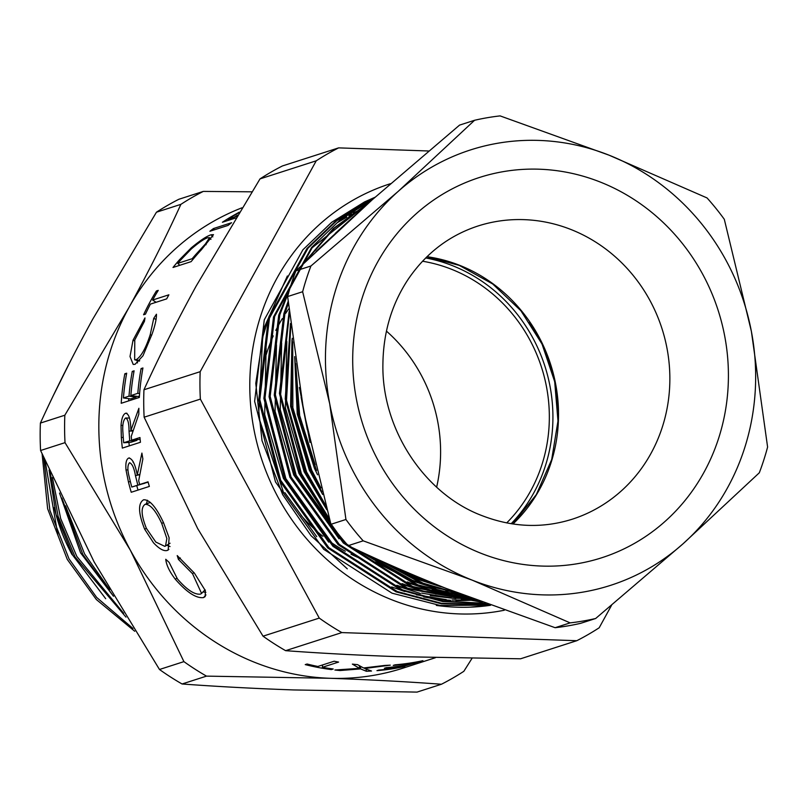 <?xml version="1.0" encoding="UTF-8"?>
<svg xmlns="http://www.w3.org/2000/svg" width="808" height="808" viewBox="0 0 808 808"><rect width="100%" height="100%" fill="white"/><g stroke="black" fill="none" stroke-linecap="round" stroke-linejoin="round"><path stroke-width="1.21" d="M164.802 546.36L165.519 546.016L166.852 538.502L161.731 523.422C155.732 510.535 150.207 504.162 145.167 504.303L150.389 502.394L145.167 504.303C140.743 507.293 141.148 515.312 146.399 528.361L155.813 542.057L164.802 546.36M170.023 546.551L166.842 545.208M436.32 605.404A213.453 199.404 72.2 0 0 490.537 605.293M423.766 596.91A205.828 192.284 72.2 0 0 450.601 600.293M455.823 600.495A205.828 192.284 72.2 0 0 465.317 600.475L470.933 600.233M504.273 610.242A221.079 206.535 -107.8 0 1 278.366 497.88A221.079 206.535 -107.8 0 1 390.486 183.679M287.375 275.983L264.458 326.957L255.772 383.366L262.014 440.653L282.649 494.627L310.989 535.643L347.288 568.832M72.124 554.732A175.336 163.802 -107.8 0 1 54.267 507.646M49.076 470.034L56.015 514.383L72.781 555.308L105.707 598.718M59.519 493.042L80.547 552.813L113.474 596.213M129.502 457.934L128.735 458.045C132.35 458.479 135.199 464.125 137.269 475.003L141.905 453.096A243.945 227.896 -107.8 0 0 142.875 458.924L138.683 480.75A243.945 227.896 -107.8 0 0 139.683 484.517L148.046 481.821A243.945 227.896 -107.8 0 0 149.359 486.426L131.229 492.264A243.945 227.896 -107.8 0 1 128.442 481.952L126.028 470.094C125.412 463.146 126.311 459.136 128.735 458.045L129.199 457.954M127.018 413.332L125.593 413.252C128.937 413.666 130.694 419.403 130.866 430.462L138.875 408.303A243.945 227.896 -107.8 0 0 138.825 414.181L131.26 436.35A243.945 227.896 -107.8 0 0 131.593 440.209L139.956 437.522A243.945 227.896 -107.8 0 0 140.451 442.269L122.331 448.097A243.945 227.896 -107.8 0 1 121.352 437.502L121.028 425.412C121.594 418.382 123.119 414.332 125.593 413.252L126.361 413.141M121.21 403.283A243.945 227.896 -107.8 0 1 124.816 373.801L126.674 373.205A243.945 227.896 -107.8 0 0 123.412 397.96L128.987 396.162A243.945 227.896 -107.8 0 1 132.249 371.407L134.108 370.811A243.945 227.896 -107.8 0 0 130.846 395.566L137.814 393.324A243.945 227.896 -107.8 0 1 141.077 368.569L142.935 367.973A243.945 227.896 -107.8 0 0 139.329 397.455L121.21 403.283M144.986 317.918L144.46 321.301L134.784 339.916L134.653 359.762L136.209 359.691C141.137 356.641 145.804 348.309 150.217 334.674L153.752 318.312L156.449 314.231C156.601 318.604 155.146 325.21 152.086 334.047L142.986 355.762L135.067 364.317L133.199 364.428L130.007 356.52L133.017 340.239L144.986 317.918M152.621 300.041L168.882 294.809A243.945 227.896 -107.8 0 0 166.69 298.869L150.429 304.101A243.945 227.896 -107.8 0 0 145.44 314.171L143.582 314.767A243.945 227.896 -107.8 0 1 156.398 290.971L158.257 290.375A243.945 227.896 -107.8 0 0 152.621 300.041L156.106 302.283M179.608 259.641L191.324 247.793C200.424 240.269 207.04 235.926 211.171 234.774L213.484 234.673L201.404 249.763A243.945 227.896 -107.8 0 0 191.122 261.641L173.003 267.478A243.945 227.896 -107.8 0 1 179.608 259.641L180.325 260.348M209.888 231.26A243.945 227.896 -107.8 0 1 213.474 228.543L231.593 222.715A243.945 227.896 -107.8 0 0 228.007 225.432L209.888 231.26M235.694 217.988L222.412 222.261A243.945 227.896 -107.8 0 1 230.876 216.908L239.249 212.151M236.633 216.443L235.936 216.665A243.945 227.896 -107.8 0 1 236.845 216.089M471.993 658.389L463.843 671.307A274.064 256.025 -107.8 0 1 441.441 684.245C406.828 681.689 369.64 679.7 329.876 678.286L206.494 676.124A274.064 256.025 -107.8 0 1 183.911 661.631L130.371 550.238A243.945 227.896 -107.8 0 1 128.765 307.888A243.945 227.896 -107.8 0 1 241.915 207.828M153.5 542.804L144.642 529.169C138.259 513.07 137.905 503.273 143.592 499.778C149.571 499.445 156.217 507.071 163.509 522.655L169.124 537.775L168.175 550.016L167.236 550.46C163.802 551.41 159.227 548.854 153.5 542.804M57.924 535.29L45.187 461.196M43.743 457.863L49.884 510.323L69.033 558.894L96.677 597.455L132.987 628.472M134.734 631.26L96.364 599.546L67.296 559.449L47.632 508.767L42.127 454.116M53.914 394.385L71.296 359.459M65.539 505.808L84.557 553.894L109.635 589.587M113.504 596.243L82.83 554.45L61.883 498.092M52.389 477.457L60.661 518.524L76.8 556.399L123.654 613.282M125.987 617.13L75.063 556.954L58.146 516.484L50.217 472.609M316.736 536.663L284.84 492.638M348.814 214.908L351.47 213.655M353.157 212.888L358.843 210.444M360.257 209.868L361.529 209.363M269.185 315.968L262.671 337.38L258.58 416.716L283.689 493.011M183.911 661.631L159.479 669.489A274.064 256.025 72.2 0 0 182.063 683.982L206.494 676.124M425.786 660.813A243.945 227.896 -107.8 0 1 424.856 661.116L402.97 668.155A243.945 227.896 -107.8 0 1 329.876 678.286A243.945 227.896 -107.8 0 1 130.371 550.238L65.014 442.653A274.064 256.025 -107.8 0 1 64.832 415.221L40.4 423.079A274.064 256.025 72.2 0 0 40.582 450.511L65.014 442.653M40.582 450.511L94.122 561.903L159.479 669.489M441.441 684.245L417.009 692.102L293.627 689.941C253.874 688.527 216.685 686.537 182.063 683.982M203.283 191.415L178.851 199.273A274.064 256.025 72.2 0 0 156.449 212.211L180.881 204.353A274.064 256.025 -107.8 0 1 203.283 191.415L251.864 191.819M64.832 415.221L128.765 307.888C148.379 272.054 165.751 237.542 180.881 204.353M156.449 212.211L92.516 319.544C72.912 355.379 55.54 389.88 40.4 423.079M428.583 150.985L338.633 147.874L282.406 165.963A274.064 256.025 72.2 0 0 260.004 178.901L196.071 286.234C176.467 322.059 159.095 356.57 143.955 389.769A274.064 256.025 72.2 0 0 144.137 417.201L197.677 528.584L263.034 636.179A274.064 256.025 72.2 0 0 285.618 650.672C320.231 653.228 357.429 655.207 397.183 656.631L520.564 658.793L576.791 640.704A274.064 256.025 72.2 0 0 599.193 627.765L611.565 605.273M338.633 147.874A274.064 256.025 72.2 0 0 316.231 160.812L200.182 371.68A274.064 256.025 72.2 0 0 200.364 399.112L319.261 618.09A274.064 256.025 72.2 0 0 341.845 632.583L576.791 640.704M200.182 371.68L143.955 389.769M260.004 178.901L316.231 160.812M285.618 650.672L341.845 632.583M319.261 618.09L263.034 636.179M144.137 417.201L200.364 399.112M317.867 666.459L334.128 661.227A243.945 227.896 -107.8 0 0 338.592 662.075L322.331 667.307A243.945 227.896 -107.8 0 0 333.209 668.984L331.341 669.58A243.945 227.896 -107.8 0 1 305.232 664.61L307.091 664.014A243.945 227.896 -107.8 0 0 317.867 666.459M371.508 671.024A243.945 227.896 -107.8 0 1 366.327 671.256L360.62 668.903L340.067 670.529A243.945 227.896 -107.8 0 1 334.876 670.004L359.479 668.347L352.359 664.105A243.945 227.896 -107.8 0 0 357.54 664.641L363.549 667.964L385.093 665.408A243.945 227.896 -107.8 0 0 390.274 665.156L364.681 668.489L371.508 671.024M404.798 666.499A243.945 227.896 -107.8 0 1 376.952 670.65L378.811 670.054A243.945 227.896 -107.8 0 0 402.273 666.812L407.848 665.014A243.945 227.896 -107.8 0 1 384.386 668.256L386.244 667.66A243.945 227.896 -107.8 0 0 409.707 664.418L416.675 662.176A243.945 227.896 -107.8 0 1 393.213 665.418L395.072 664.822A243.945 227.896 -107.8 0 0 422.917 660.671L404.687 666.034M424.856 661.116A243.945 227.896 -107.8 0 1 413.504 664.418L415.363 663.822A243.945 227.896 -107.8 0 0 425.796 660.813L435.391 657.722M165.751 559.267L169.135 562.398L177.437 578.942C186.799 589.729 194.445 594.799 200.384 594.143L201.566 593.436L192.567 573.751L178.427 559.409L177.215 555.581L194.405 573.125L205.383 590.688L205.171 596.587L203.545 597.587C196.283 598.546 186.901 592.456 175.387 579.306C169.559 571.751 166.347 565.065 165.751 559.267M192.567 573.751L193.95 572.549M178.427 559.409L180.366 557.995M203.545 597.587L205.959 594.92M205.858 592.466L203.02 591.9M175.387 579.306L176.79 578.094M167.236 550.46L168.882 549.4M144.642 529.169L146.379 528.321M146.41 503.849L147.409 500.233M163.479 522.574L161.731 523.422M126.028 470.094L127.937 469.741M133.027 462.206L133.138 461.53M137.269 475.003L139.754 474.458M139.683 484.517L148.147 482.174M138.017 490.082A236.32 220.776 -107.8 0 1 136.784 485.719M129.805 462.711L129.522 462.762C132.108 463.58 134.088 467.872 135.451 475.639L137.825 485.113L131.785 487.052L144.683 483.184M137.825 485.113L144.713 483.275M131.785 487.052A243.945 227.896 -107.8 0 1 129.331 477.356C127.351 469.973 127.412 465.105 129.522 462.762M121.028 425.412L122.877 425.432M129.734 440.815L136.875 440.36L130.835 442.299L123.695 442.754L129.734 440.815L129.038 431.098C129.028 423.19 127.866 418.827 125.553 417.999L129.532 418.059M130.866 430.462L133.138 430.422M131.593 440.209L140.137 439.31M129.27 445.864A236.32 220.776 -107.8 0 1 128.927 442.42M123.695 442.754A243.945 227.896 -107.8 0 1 122.957 432.815C122.291 425.291 123.159 420.352 125.553 417.999M124.816 373.801L126.492 374.215M123.412 397.96L130.553 398.91L136.128 397.112A236.32 220.776 -107.8 0 1 136.198 396.274M128.987 396.162L136.128 397.112M132.249 371.407L133.926 371.821M130.846 395.566L137.986 396.516L139.42 396.051M137.814 393.324L139.602 393.567M141.077 368.569L142.753 368.983M128.583 400.909A236.32 220.776 -107.8 0 1 128.765 398.667M136.209 359.691L139.663 360.711M150.217 334.674L151.672 335.28M153.752 318.312L156.075 319.483M137.512 362.913L137.057 360.479M133.017 340.239L134.482 340.845M157.439 291.718L156.398 290.971M212.807 236.885L211.171 234.774M191.89 248.44L191.324 247.793M206.121 244.713L205.434 243.945L209.575 237.663L207.757 237.744C204.222 238.804 198.697 242.582 191.173 249.086L180.073 260.641A243.945 227.896 -107.8 0 0 177.76 263.358L192.163 258.722A243.945 227.896 -107.8 0 1 195.96 254.308L205.434 243.945M179.8 265.287L177.76 263.358M192.92 259.439L192.163 258.722M213.474 228.543L214.352 229.826M228.654 220.251L228.038 219.21L234.078 217.261L237.39 215.211M234.078 217.261L234.694 218.311M228.038 219.21A243.945 227.896 -107.8 0 1 236.057 214.352L238.885 212.757M366.327 671.256L366.186 669.145M360.62 668.903L360.58 666.428M340.067 670.529L340.097 669.751M359.479 668.347L359.469 665.802M364.681 668.489L364.661 667.852M331.411 668.741L331.341 669.58M322.624 664.923L322.331 667.307M301.121 397.374L307.333 429.805M490.123 605.141L440.138 605.475L392.001 593.173L323.705 549.309L275.488 481.942L254.631 401.354L264.277 319.827L302.889 249.793L331.664 222.301L364.56 201.919L375.124 197.203M374.195 198.031L368.64 200.606L335.744 220.988L306.969 248.48L268.357 318.514L258.712 400.051L279.558 480.629L327.785 547.996L396.071 591.86L441.34 603.788L488.466 604.535M487.961 604.344L441.633 603.313L397.172 591.506L328.886 547.642L280.659 480.275L259.812 399.687L269.458 318.16L308.07 248.127L336.845 220.635L373.882 198.314M372.387 199.637L339.946 220.079L311.605 247.45L273.528 316.857L263.893 398.384L284.739 478.972L332.957 546.329L401.253 590.204L442.612 601.536L485.8 603.556M485.133 603.313L442.834 601.041L402.354 589.84L334.058 545.976L285.84 478.609L264.994 398.031L274.629 316.504L312.1 247.824L371.882 200.091M369.509 202.202L333.26 228.523L303.495 263.489M290.961 285.052L278.709 315.191L269.064 396.718L289.921 477.306L338.138 544.663L406.434 588.537L482.315 602.263M481.447 601.94L407.535 588.184L339.239 544.309L291.021 476.952L270.165 396.364L279.81 314.837L289.385 290.254M305.959 261.115L334.411 228.129L368.69 202.939M364.671 206.535L316.12 251.399M288.113 301.515L283.891 313.524L274.245 395.051L295.092 475.639L343.319 542.996L411.605 586.871L477.71 600.556M476.548 600.122L412.706 586.517L344.42 542.643L296.193 475.286L275.346 394.698L284.992 313.171L288.315 303.525M319.281 248.399L363.176 207.878M353.278 216.837L335.35 233.32M289.153 311.575L279.427 393.385L300.273 473.973L330.119 521.493M359.085 550.803L416.787 585.204L471.448 598.203M469.801 597.577L417.887 584.851L362.6 552.45M329.361 518.837L301.374 473.619L280.618 394.375L289.405 313.928M290.476 323.503L285.224 398.98L305.454 472.306L326.361 508.141M377.154 559.126L421.968 583.538L462.257 594.698M459.641 593.688L423.069 583.184L381.669 561.156M325.483 504.98L306.555 471.953L286.507 400.334L290.799 326.351M292.244 338.259L291.446 405.949L310.625 470.64L321.978 491.941M403.445 570.751L427.139 581.871L444.945 587.931M436.674 584.618L413.646 575.104M320.938 487.961L311.726 470.286L292.849 407.656L292.708 341.925M294.91 358.196L298.435 415.221L316.534 470.519M315.13 464.711L299.677 415.585L295.698 363.681M470.014 607.172L490.506 605.283M360.348 210.434L357.863 211.544M356.136 212.363L348.965 215.958M346.784 217.13L337.461 222.604M266.115 348.066L264.701 414.615L283.396 478.366L328.694 542.148M276.467 344.743L275.063 411.282L293.759 475.033L339.047 538.815M281.649 343.077L280.235 409.616L298.93 473.367L330.371 522.362M375.276 561.984L411.312 580.619L435.987 588.466M364.65 553.399L412.393 580.265L425.473 584.881M286.83 341.41L285.416 407.949L304.111 471.7L326.786 509.696M381.942 561.287L416.484 578.952L441.158 586.8M387.83 563.913L417.574 578.599L430.654 583.214M292.001 339.744L290.587 406.283L309.292 470.034L322.655 494.476M294.688 356.611L297.253 414.07L314.464 468.367L317.584 474.771M299.425 387.497L310.009 442.39M391.688 586.931L404.768 591.547M416.494 594.809L446.269 599.617M452.005 599.99L468.519 600.051M472.064 599.879L475.306 599.657M395.779 585.608L420.453 593.466M430.26 595.597L456.025 598.667M461.146 598.849L472.852 598.728M396.859 585.265L409.939 589.88M421.675 593.143L451.44 597.95M457.187 598.324L472.104 598.445M400.95 583.952L425.634 591.799M435.441 593.93L461.206 597.001M466.317 597.183L468.862 597.223M402.041 583.598L415.12 588.214M426.846 591.476L456.621 596.284M462.358 596.658L467.862 596.839M406.131 582.285L430.805 590.133M440.613 592.264L463.489 595.173M407.222 581.932L420.301 586.547M432.028 589.81L461.802 594.617M445.794 590.597L455.884 592.234M437.209 588.143L453.833 591.436M287.628 296.556L302.636 291.728A256.459 239.582 -107.8 0 1 310.929 265.994L398.192 191.385L474.569 120.281L459.56 125.109L372.296 199.717L295.92 270.821A256.459 239.582 72.2 0 0 287.628 296.556L303.838 412.181L330.926 524.311A256.459 239.582 72.2 0 0 348.177 545.663C378.336 560.136 411.019 574.387 446.208 588.436L555.116 627.705A256.459 239.582 72.2 0 0 580.659 623.322L595.668 618.494A256.459 239.582 -107.8 0 1 570.125 622.877L555.116 627.705M474.569 120.281A256.459 239.582 -107.8 0 1 500.112 115.898L609.02 155.166L707.05 197.94A256.459 239.582 -107.8 0 1 724.301 219.291L751.389 331.421L767.6 447.046A256.459 239.582 -107.8 0 1 759.308 472.791L682.932 543.885L595.668 618.494M348.177 545.663L363.176 540.835A256.459 239.582 -107.8 0 1 345.935 519.483L330.926 524.311M570.125 622.877L472.094 580.104L363.176 540.835M345.935 519.483L329.725 403.859L302.636 291.728M310.929 265.994L295.92 270.821M609.02 155.166A228.694 213.655 -107.8 0 1 751.389 331.421A228.694 213.655 -107.8 0 1 682.932 543.885A228.694 213.655 -107.8 0 1 472.094 580.104A228.694 213.655 -107.8 0 1 329.725 403.859A228.694 213.655 -107.8 0 1 398.192 191.385A228.694 213.655 -107.8 0 1 609.02 155.166M511.181 523.715A156.277 145.996 72.2 0 0 544.915 366.236A156.277 145.996 72.2 0 0 425.695 257.964M558.045 410.959A156.277 145.996 72.2 0 0 529.503 322.24M386.446 331.118A152.47 142.43 -107.8 0 1 436.633 487.163M422.523 261.226A152.47 142.43 -107.8 0 1 541.532 367.327A152.47 142.43 -107.8 0 1 506.707 522.917M128.442 481.952L130.33 481.507M135.451 475.639L139.713 474.69M121.352 437.502L123.25 437.431M129.038 431.098L132.946 431.017M196.677 255.015L195.96 254.308M288.86 308.757A161.61 150.985 72.2 0 0 285.689 313.332M282.346 318.574A161.61 150.985 72.2 0 0 275.821 330.411M273.235 335.896A161.61 150.985 72.2 0 0 266.216 354.682M264.014 362.661A161.61 150.985 72.2 0 0 259.429 392.446M301.02 515.342A161.61 150.985 72.2 0 0 322.897 536.3M328.775 540.754A161.61 150.985 72.2 0 0 345.319 551.228M351.046 554.217A161.61 150.985 72.2 0 0 362.59 559.368M426.988 256.702A153.995 143.854 -107.8 0 1 459.803 265.388A153.995 143.854 -107.8 0 1 512.969 523.988M480.77 553.197A199.727 186.587 -107.8 0 1 362.469 297.031A199.727 186.587 -107.8 0 1 600.354 182.083A199.727 186.587 -107.8 0 1 718.645 438.249A199.727 186.587 -107.8 0 1 480.77 553.197M571.125 229.573A153.995 143.854 72.2 0 0 477.871 226.038C449.319 235.421 426.159 253.066 408.373 278.982C391.88 303.778 383.396 331.987 382.911 363.6C381.396 429.008 424.533 494.102 482.093 515.666C512.504 527.361 542.532 528.543 572.185 519.231A153.995 143.854 72.2 0 0 669.862 378.114A153.995 143.854 72.2 0 0 571.125 229.573M205.06 589.759L201.566 593.436M170.064 543.208L165.519 546.016M139.299 361.146L134.653 359.762M210.959 239.36L209.575 237.663M512.848 523.968L536.31 494.607L551.692 459.53L557.975 421.029L554.692 381.679L542.057 344.087L520.918 310.777L492.688 283.962L459.277 265.388L426.897 256.782"/></g></svg>
